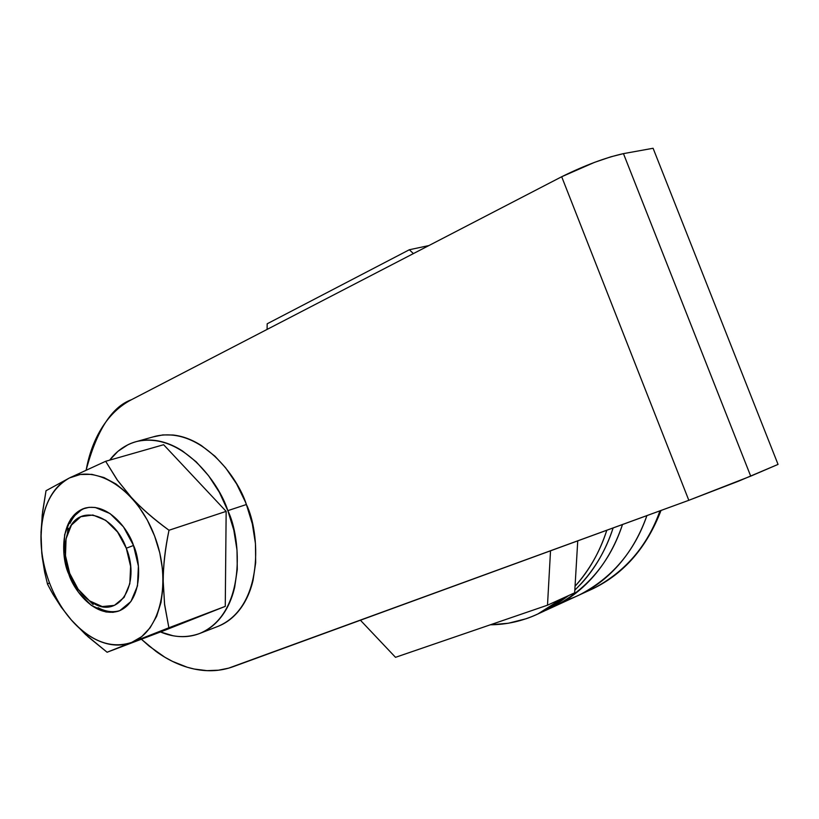 <?xml version="1.0" encoding="UTF-8"?>
<svg xmlns="http://www.w3.org/2000/svg" width="819" height="819" viewBox="0 0 819 819"><rect width="100%" height="100%" fill="white"/><g stroke="black" fill="none" stroke-linecap="round" stroke-linejoin="round"><path stroke-width="1.23" d="M540.1 612.909L554.934 605.343L568.724 595.526L554.934 605.343L540.1 612.909M574.815 590.13L581.377 583.486C595.28 568.376 605.865 549.866 613.134 527.938C605.425 551.975 592.659 572.706 574.825 590.12C592.659 572.706 605.425 551.975 613.134 527.938C605.865 549.866 595.28 568.376 581.377 583.486L574.815 590.13M622.501 524.518C615.243 546.038 604.739 564.25 590.99 579.146C578.398 592.731 564.127 602.733 548.157 609.141C564.127 602.733 578.398 592.731 590.99 579.146C604.739 564.25 615.243 546.038 622.501 524.518C610.288 561.732 587.489 589.066 554.115 606.521C587.489 589.066 610.288 561.732 622.501 524.518M568.632 595.567L544.44 610.954L568.632 595.567M131.49 399.692L561.691 176.74L688.82 500.307L233.2 666.676C221.069 671.058 208.323 671.887 194.963 669.184C181.623 666.451 168.642 660.534 156.019 651.422L141.37 639.219L149.222 646.171L164.875 657.247L172.533 661.404L187.193 667.229L194.113 669.01L206.982 670.648L218.489 670.198L228.624 668.15L688.82 500.307L750.706 476.146L623.454 153.624L653.091 148.27L778.05 464.404L750.706 476.146L623.454 153.624C605.343 157.657 584.756 165.356 561.691 176.74L688.82 500.307L738.605 481.152L778.05 464.404L653.091 148.27L623.454 153.624L610.749 156.838L594.451 162.387L561.691 176.74L131.49 399.692C120.055 405.661 110.473 414.598 102.733 426.494C95.014 438.39 89.609 452.283 86.517 468.181L86.169 470.024C96.867 430.108 111.978 406.664 131.49 399.692M555.128 606.06L579.35 594.952C611.988 577.979 634.51 551.535 646.908 515.612C639.659 536.087 629.381 553.49 616.052 567.823C601.985 582.882 585.82 593.529 567.577 599.743C585.82 593.529 601.985 582.882 616.052 567.823C629.381 553.49 639.659 536.087 646.908 515.601C634.51 551.535 611.988 577.979 579.35 594.952L576.842 596.109M661.015 510.452C646.775 547.522 624.068 573.628 592.895 588.748C625.122 572.031 647.481 546.058 659.971 510.841C647.481 546.058 625.122 572.031 592.895 588.748L580.364 594.492M577.743 540.868L574.662 592.823L547.501 605.19L574.662 592.823L577.743 540.868M413.4 253.593L409.346 249.744L428.9 245.567L409.346 249.744L267.178 323.792L267.096 329.412L267.178 323.792L409.346 249.744L413.4 253.593M360.411 620.218L395.505 657.319L547.501 605.19L550.522 550.798L547.501 605.19L395.505 657.319L360.411 620.218M68.796 574.129L69.861 573.771L68.796 574.129L78.389 592.157L91.39 605.436L105.907 611.967L113.063 612.325L119.789 610.646L130.907 601.545L137.479 585.933L138.401 566.175L133.477 545.382C140.837 560.186 143.601 601.31 118.683 611.066C94.39 618.601 73.208 589.025 68.796 574.129C61.394 559.541 58.569 516.84 84.992 508.118C108.538 502.201 128.89 530.384 133.477 545.382L123.474 526.863L110.012 513.554L95.239 507.473L89.066 507.33L82.371 509.049L70.741 519.051L64.64 534.694L63.974 554.002L68.796 574.129M70.977 619.584C61.968 609.08 54.791 596.795 49.437 582.729L47.533 584.203L53.04 594.399L61.23 607.145L70.977 619.584C61.937 609.111 54.76 596.826 49.437 582.729C44.165 568.642 41.349 554.443 40.981 540.151L42.117 556.531L44.666 572.194L47.533 584.203L49.437 582.729C44.124 568.642 41.298 554.443 40.981 540.151L40.96 539.066C41.216 508.957 50.737 488.574 69.513 477.927C96.888 463.749 137.52 490.499 154.586 535.995C172.082 581.316 160.626 631.592 131.808 642.362L168.878 627.774L164.578 604.647L163.196 581.306C163.165 565.622 165.1 548.607 169.001 530.262L168.99 530.241C153.941 519.379 141.318 508.364 131.153 497.194L117.189 479.965L105.651 461.292L69.513 477.927L46.028 490.724L42.199 515.1L40.96 539.066C40.786 524.713 43.212 512.07 48.239 501.146C53.286 490.233 60.381 482.493 69.513 477.927L80.231 474.498L91.851 474.365L103.941 477.538L116.001 483.998L127.559 493.468L138.124 505.651L147.277 520.004L154.586 535.995L159.797 552.938L162.643 570.137L163.063 586.885L161.005 602.477L156.624 616.318L150.072 627.835L141.697 636.629L131.808 642.362C111.445 649.078 91.4 641.748 71.662 620.372L88.176 636.865L107.105 652.231L131.808 642.362C122.307 646.078 112.203 645.956 101.495 641.983C90.796 637.991 80.856 630.784 71.662 620.372L61.23 607.145L51.587 591.85L47.533 584.203L44.666 572.194L41.769 553.306L41.001 532.319L42.608 511.619L46.028 490.724L69.513 477.927L105.651 461.292L163.636 444.717L105.651 461.292L117.434 480.18L131.153 497.194C140.991 507.923 153.603 518.949 168.99 530.241L226.146 511.373L168.99 530.241L226.146 511.373L163.636 444.717L105.651 461.292L163.626 444.717L226.146 511.373L169.001 530.262C165.151 549.17 163.216 566.185 163.196 581.306L164.609 604.309L168.878 627.774L225.266 606.377L168.878 627.774L225.266 606.367L226.157 511.394L225.266 606.367L107.105 652.241L85.647 634.582L70.977 619.584M163.544 630.794L107.105 652.241L225.266 606.377L163.544 630.794M490.243 624.825L508.333 623.249L526.044 618.765C539.168 614.301 551.238 607.544 562.233 598.484M575.051 586.24C588.984 571.027 599.569 552.354 606.807 530.251C600.153 551.228 589.567 569.891 575.051 586.24M562.141 598.525L537.919 613.943C522.717 621.027 506.859 624.641 490.335 624.795M133.507 545.474L126.3 548.228C140.909 583.906 119.226 619.051 93.642 603.439C83.231 597.45 75.256 587.438 69.707 573.392L78.143 589.219L89.547 600.859L102.262 606.562L114.404 605.374L124.109 597.379L129.822 583.701L130.61 566.42L126.3 548.228L117.567 532.033L105.805 520.362L92.885 515.008L80.825 516.707L71.427 525.081L66.063 538.779L65.479 555.722L69.707 573.392C63.872 556.92 63.636 542.25 69.031 529.391C79.494 503.583 114.332 514.301 126.3 548.228L130.815 546.508M85.698 507.923C78.9 510.421 73.669 515.571 70.014 523.351M545.454 610.493L551.586 607.678M98.055 607.678C105.61 611.711 112.858 612.694 119.789 610.646M153.266 436.865L162.868 434.92L173.034 435.012C182.524 436.036 191.984 439.557 201.413 445.577L214.967 456.214L225.624 467.833L236.558 483.845L245.321 501.801L246.396 504.524L227.825 510.647L219.318 492.239L208.61 475.757L196.212 461.834L182.617 451.074C173.157 444.973 163.667 441.39 154.156 440.346C144.656 439.322 135.862 440.817 127.764 444.84L117.987 451.279L109.654 460.145C116.882 450.645 125.911 444.43 136.763 441.492C181.398 431.408 219.144 482.647 227.825 510.647L246.396 504.524C237.797 476.791 200.256 426.095 155.661 436.189L137.336 441.328M199.611 633.507C186.712 638.093 173.669 637.571 160.493 631.951L172.829 635.698C182.217 637.489 191.134 636.762 199.56 633.527C207.985 630.272 215.254 624.662 221.365 616.707C227.477 608.722 231.9 598.955 234.643 587.407L237.285 569.389L236.998 550.04L233.814 530.18L227.825 510.647C241.625 538.37 246.232 613.881 199.611 633.507L217.915 626.392C264.506 606.797 260.094 531.951 246.396 504.524L252.324 523.863L255.446 543.54L255.682 562.714L253.01 580.589C250.235 592.045 245.792 601.74 239.68 609.674C233.558 617.577 226.279 623.157 217.864 626.412M538.943 613.482L544.44 610.954M67.383 533.609L68.141 528.194M89.322 600.706L93.12 604.555"/></g></svg>
